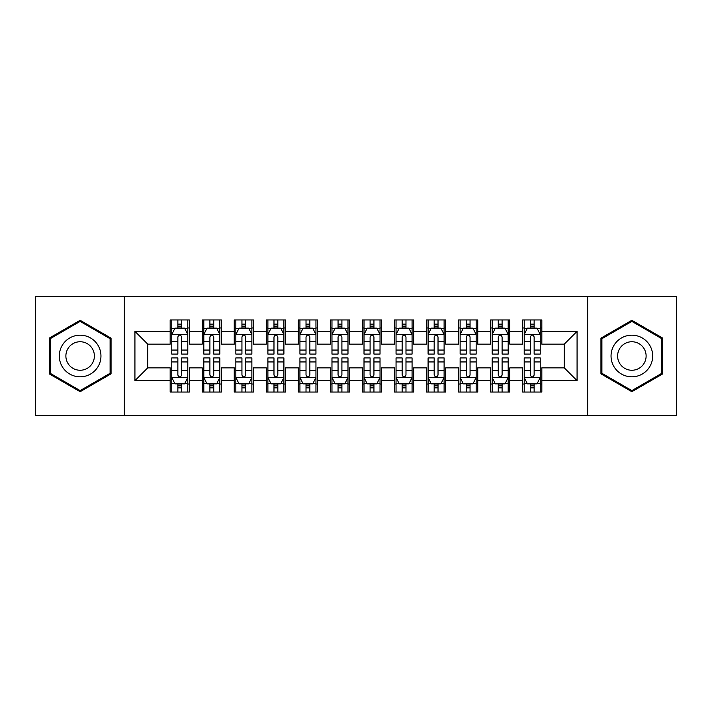 <?xml version="1.0" encoding="UTF-8"?>
<svg xmlns="http://www.w3.org/2000/svg" width="712" height="712" viewBox="0 0 712 712"><rect width="100%" height="100%" fill="white"/><g stroke="black" fill="none" stroke-linecap="round" stroke-linejoin="round"><path stroke-width="1.07" d="M587.649 415.274L676.4 415.274L676.4 296.726L587.649 296.726L587.649 415.274L124.351 415.274L124.351 296.726L35.6 296.726L35.6 415.274L124.351 415.274M587.649 296.726L124.351 296.726M134.924 380.671L134.924 331.329L170.168 331.329L170.168 344.145L147.74 344.145L147.74 367.855L134.924 380.671L170.168 380.671L170.168 392.045L189.392 392.045L189.392 380.671L202.208 380.671L202.208 392.045L221.432 392.045L221.432 380.671L234.248 380.671L234.248 392.045L253.472 392.045L253.472 380.671L266.288 380.671L266.288 392.045L285.512 392.045L285.512 380.671L298.328 380.671L298.328 392.045L317.552 392.045L317.552 380.671L330.368 380.671L330.368 392.045L349.592 392.045L349.592 380.671L362.408 380.671L362.408 392.045L381.632 392.045L381.632 380.671L394.448 380.671L394.448 392.045L413.672 392.045L413.672 380.671L426.488 380.671L426.488 392.045L445.712 392.045L445.712 380.671L458.528 380.671L458.528 392.045L477.752 392.045L477.752 380.671L490.568 380.671L490.568 392.045L509.792 392.045L509.792 380.671L522.608 380.671L522.608 392.045L541.832 392.045L541.832 367.855L564.26 367.855L564.26 344.145L541.832 344.145L541.832 331.329L577.076 331.329L577.076 380.671L541.832 380.671M541.832 331.329L541.832 319.955L522.608 319.955L522.608 331.329L509.792 331.329L509.792 319.955L490.568 319.955L490.568 331.329L477.752 331.329L477.752 319.955L458.528 319.955L458.528 331.329L445.712 331.329L445.712 319.955L426.488 319.955L426.488 331.329L413.672 331.329L413.672 319.955L394.448 319.955L394.448 331.329L381.632 331.329L381.632 319.955L362.408 319.955L362.408 331.329L349.592 331.329L349.592 319.955L330.368 319.955L330.368 331.329L317.552 331.329L317.552 319.955L298.328 319.955L298.328 331.329L285.512 331.329L285.512 319.955L266.288 319.955L266.288 331.329L253.472 331.329L253.472 319.955L234.248 319.955L234.248 331.329L221.432 331.329L221.432 319.955L202.208 319.955L202.208 331.329L189.392 331.329L189.392 319.955L170.168 319.955L170.168 331.329M509.792 380.671L509.792 367.855L522.608 367.855L522.608 380.671M577.076 331.329L564.26 344.145M477.752 380.671L477.752 367.855L490.568 367.855L490.568 380.671M522.608 331.329L522.608 344.145L509.792 344.145L509.792 331.329M445.712 380.671L445.712 367.855L458.528 367.855L458.528 380.671M490.568 331.329L490.568 344.145L477.752 344.145L477.752 331.329M413.672 380.671L413.672 367.855L426.488 367.855L426.488 380.671M458.528 331.329L458.528 344.145L445.712 344.145L445.712 331.329M381.632 380.671L381.632 367.855L394.448 367.855L394.448 380.671M426.488 331.329L426.488 344.145L413.672 344.145L413.672 331.329M349.592 380.671L349.592 367.855L362.408 367.855L362.408 380.671M394.448 331.329L394.448 344.145L381.632 344.145L381.632 331.329M317.552 380.671L317.552 367.855L330.368 367.855L330.368 380.671M362.408 331.329L362.408 344.145L349.592 344.145L349.592 331.329M285.512 380.671L285.512 367.855L298.328 367.855L298.328 380.671M330.368 331.329L330.368 344.145L317.552 344.145L317.552 331.329M253.472 380.671L253.472 367.855L266.288 367.855L266.288 380.671M298.328 331.329L298.328 344.145L285.512 344.145L285.512 331.329M221.432 380.671L221.432 367.855L234.248 367.855L234.248 380.671M266.288 331.329L266.288 344.145L253.472 344.145L253.472 331.329M189.392 380.671L189.392 367.855L202.208 367.855L202.208 380.671M234.248 331.329L234.248 344.145L221.432 344.145L221.432 331.329M147.74 367.855L170.168 367.855L170.168 380.671M202.208 331.329L202.208 344.145L189.392 344.145L189.392 331.329M522.608 327.965L524.21 327.965M540.23 327.965L541.832 327.965M490.568 327.965L492.17 327.965M508.19 327.965L509.792 327.965M458.528 327.965L460.13 327.965M476.15 327.965L477.752 327.965M426.488 327.965L428.09 327.965M444.11 327.965L445.712 327.965M394.448 327.965L396.05 327.965M412.07 327.965L413.672 327.965M362.408 327.965L364.01 327.965M380.03 327.965L381.632 327.965M330.368 327.965L331.97 327.965M347.99 327.965L349.592 327.965M298.328 327.965L299.93 327.965M315.95 327.965L317.552 327.965M266.288 327.965L267.89 327.965M283.91 327.965L285.512 327.965M234.248 327.965L235.85 327.965M251.87 327.965L253.472 327.965M202.208 327.965L203.81 327.965M219.83 327.965L221.432 327.965M170.168 327.965L171.77 327.965M187.79 327.965L189.392 327.965M170.168 384.035L171.77 384.035M187.79 384.035L189.392 384.035M202.208 384.035L203.81 384.035M219.83 384.035L221.432 384.035M234.248 384.035L235.85 384.035M251.87 384.035L253.472 384.035M266.288 384.035L267.89 384.035M283.91 384.035L285.512 384.035M298.328 384.035L299.93 384.035M315.95 384.035L317.552 384.035M330.368 384.035L331.97 384.035M347.99 384.035L349.592 384.035M362.408 384.035L364.01 384.035M380.03 384.035L381.632 384.035M394.448 384.035L396.05 384.035M412.07 384.035L413.672 384.035M426.488 384.035L428.09 384.035M444.11 384.035L445.712 384.035M458.528 384.035L460.13 384.035M476.15 384.035L477.752 384.035M490.568 384.035L492.17 384.035M508.19 384.035L509.792 384.035M522.608 384.035L524.21 384.035M540.23 384.035L541.832 384.035M134.924 331.329L147.74 344.145M564.26 367.855L577.076 380.671M111.054 338.147L80.136 320.302L49.217 338.147L49.217 373.853L80.136 391.698L111.054 373.853L111.054 338.147M600.946 338.147L600.946 373.853L631.864 391.698L662.783 373.853L662.783 338.147L631.864 320.302L600.946 338.147M181.702 324.12L177.858 324.12M187.79 350.064L181.702 350.064L181.702 354.078L187.79 354.078L187.79 334.533L184.586 328.125L174.974 328.125L171.77 334.533L171.77 354.078L177.858 354.078L177.858 350.064L171.77 350.064M171.77 334.533L171.77 319.955M187.79 334.533L187.79 319.955M177.858 328.125L177.858 319.955M181.702 319.955L181.702 328.125M181.702 350.064L181.702 336.936C180.421 334.471 179.139 334.471 177.858 336.936L177.858 350.064M181.702 327.965L177.858 327.965M177.858 387.88L181.702 387.88M171.77 361.936L177.858 361.936L177.858 357.922L171.77 357.922L171.77 377.467L174.974 383.875L184.586 383.875L187.79 377.467L187.79 357.922L181.702 357.922L181.702 361.936L187.79 361.936M187.79 377.467L187.79 392.045M171.77 377.467L171.77 392.045M181.702 383.875L181.702 392.045M177.858 392.045L177.858 383.875M177.858 361.936L177.858 375.064C179.139 377.529 180.421 377.529 181.702 375.064L181.702 361.936M177.858 384.035L181.702 384.035M213.742 324.12L209.898 324.12M219.83 350.064L213.742 350.064L213.742 354.078L219.83 354.078L219.83 334.533L216.626 328.125L207.014 328.125L203.81 334.533L203.81 354.078L209.898 354.078L209.898 350.064L203.81 350.064M203.81 334.533L203.81 319.955M219.83 334.533L219.83 319.955M209.898 328.125L209.898 319.955M213.742 319.955L213.742 328.125M213.742 350.064L213.742 336.936C212.461 334.471 211.179 334.471 209.898 336.936L209.898 350.064M213.742 327.965L209.898 327.965M245.782 324.12L241.938 324.12M251.87 350.064L245.782 350.064L245.782 354.078L251.87 354.078L251.87 334.533L248.666 328.125L239.054 328.125L235.85 334.533L235.85 354.078L241.938 354.078L241.938 350.064L235.85 350.064M235.85 334.533L235.85 319.955M251.87 334.533L251.87 319.955M241.938 328.125L241.938 319.955M245.782 319.955L245.782 328.125M245.782 350.064L245.782 336.936C244.501 334.471 243.219 334.471 241.938 336.936L241.938 350.064M245.782 327.965L241.938 327.965M209.898 387.88L213.742 387.88M203.81 361.936L209.898 361.936L209.898 357.922L203.81 357.922L203.81 377.467L207.014 383.875L216.626 383.875L219.83 377.467L219.83 357.922L213.742 357.922L213.742 361.936L219.83 361.936M219.83 377.467L219.83 392.045M203.81 377.467L203.81 392.045M213.742 383.875L213.742 392.045M209.898 392.045L209.898 383.875M209.898 361.936L209.898 375.064C211.179 377.529 212.461 377.529 213.742 375.064L213.742 361.936M209.898 384.035L213.742 384.035M241.938 387.88L245.782 387.88M235.85 361.936L241.938 361.936L241.938 357.922L235.85 357.922L235.85 377.467L239.054 383.875L248.666 383.875L251.87 377.467L251.87 357.922L245.782 357.922L245.782 361.936L251.87 361.936M251.87 377.467L251.87 392.045M235.85 377.467L235.85 392.045M245.782 383.875L245.782 392.045M241.938 392.045L241.938 383.875M241.938 361.936L241.938 375.064C243.219 377.529 244.501 377.529 245.782 375.064L245.782 361.936M241.938 384.035L245.782 384.035M98.167 345.587A20.826 20.826 0 0 0 69.723 337.969A20.826 20.826 0 0 0 62.104 366.413A20.826 20.826 0 0 0 90.549 374.031A20.826 20.826 0 0 0 98.167 345.587M92.48 348.871A14.258 14.258 0 0 0 73.007 343.656A14.258 14.258 0 0 0 67.791 363.129A14.258 14.258 0 0 0 87.264 368.344A14.258 14.258 0 0 0 92.48 348.871M80.136 390.594L50.178 373.293L50.178 338.707L80.136 321.406L110.093 338.707L110.093 373.293L80.136 390.594M649.896 345.587A20.826 20.826 0 0 0 621.451 337.969A20.826 20.826 0 0 0 613.833 366.413A20.826 20.826 0 0 0 642.277 374.031A20.826 20.826 0 0 0 649.896 345.587M644.209 348.871A14.258 14.258 0 0 0 624.736 343.656A14.258 14.258 0 0 0 619.52 363.129A14.258 14.258 0 0 0 638.993 368.344A14.258 14.258 0 0 0 644.209 348.871M631.864 390.594L601.907 373.293L601.907 338.707L631.864 321.406L661.822 338.707L661.822 373.293L631.864 390.594M277.822 324.12L273.978 324.12M283.91 350.064L277.822 350.064L277.822 354.078L283.91 354.078L283.91 334.533L280.706 328.125L271.094 328.125L267.89 334.533L267.89 354.078L273.978 354.078L273.978 350.064L267.89 350.064M267.89 334.533L267.89 319.955M283.91 334.533L283.91 319.955M273.978 328.125L273.978 319.955M277.822 319.955L277.822 328.125M277.822 350.064L277.822 336.936C276.541 334.471 275.259 334.471 273.978 336.936L273.978 350.064M277.822 327.965L273.978 327.965M309.862 324.12L306.018 324.12M315.95 350.064L309.862 350.064L309.862 354.078L315.95 354.078L315.95 334.533L312.746 328.125L303.134 328.125L299.93 334.533L299.93 354.078L306.018 354.078L306.018 350.064L299.93 350.064M299.93 334.533L299.93 319.955M315.95 334.533L315.95 319.955M306.018 328.125L306.018 319.955M309.862 319.955L309.862 328.125M309.862 350.064L309.862 336.936C308.581 334.471 307.299 334.471 306.018 336.936L306.018 350.064M309.862 327.965L306.018 327.965M273.978 387.88L277.822 387.88M267.89 361.936L273.978 361.936L273.978 357.922L267.89 357.922L267.89 377.467L271.094 383.875L280.706 383.875L283.91 377.467L283.91 357.922L277.822 357.922L277.822 361.936L283.91 361.936M283.91 377.467L283.91 392.045M267.89 377.467L267.89 392.045M277.822 383.875L277.822 392.045M273.978 392.045L273.978 383.875M273.978 361.936L273.978 375.064C275.259 377.529 276.541 377.529 277.822 375.064L277.822 361.936M273.978 384.035L277.822 384.035M306.018 387.88L309.862 387.88M299.93 361.936L306.018 361.936L306.018 357.922L299.93 357.922L299.93 377.467L303.134 383.875L312.746 383.875L315.95 377.467L315.95 357.922L309.862 357.922L309.862 361.936L315.95 361.936M315.95 377.467L315.95 392.045M299.93 377.467L299.93 392.045M309.862 383.875L309.862 392.045M306.018 392.045L306.018 383.875M306.018 361.936L306.018 375.064C307.299 377.529 308.581 377.529 309.862 375.064L309.862 361.936M306.018 384.035L309.862 384.035M341.902 324.12L338.058 324.12M347.99 350.064L341.902 350.064L341.902 354.078L347.99 354.078L347.99 334.533L344.786 328.125L335.174 328.125L331.97 334.533L331.97 354.078L338.058 354.078L338.058 350.064L331.97 350.064M331.97 334.533L331.97 319.955M347.99 334.533L347.99 319.955M338.058 328.125L338.058 319.955M341.902 319.955L341.902 328.125M341.902 350.064L341.902 336.936C340.621 334.471 339.339 334.471 338.058 336.936L338.058 350.064M341.902 327.965L338.058 327.965M338.058 387.88L341.902 387.88M331.97 361.936L338.058 361.936L338.058 357.922L331.97 357.922L331.97 377.467L335.174 383.875L344.786 383.875L347.99 377.467L347.99 357.922L341.902 357.922L341.902 361.936L347.99 361.936M347.99 377.467L347.99 392.045M331.97 377.467L331.97 392.045M341.902 383.875L341.902 392.045M338.058 392.045L338.058 383.875M338.058 361.936L338.058 375.064C339.339 377.529 340.621 377.529 341.902 375.064L341.902 361.936M338.058 384.035L341.902 384.035M373.942 324.12L370.098 324.12M380.03 350.064L373.942 350.064L373.942 354.078L380.03 354.078L380.03 334.533L376.826 328.125L367.214 328.125L364.01 334.533L364.01 354.078L370.098 354.078L370.098 350.064L364.01 350.064M364.01 334.533L364.01 319.955M380.03 334.533L380.03 319.955M370.098 328.125L370.098 319.955M373.942 319.955L373.942 328.125M373.942 350.064L373.942 336.936C372.661 334.471 371.379 334.471 370.098 336.936L370.098 350.064M373.942 327.965L370.098 327.965M370.098 387.88L373.942 387.88M364.01 361.936L370.098 361.936L370.098 357.922L364.01 357.922L364.01 377.467L367.214 383.875L376.826 383.875L380.03 377.467L380.03 357.922L373.942 357.922L373.942 361.936L380.03 361.936M380.03 377.467L380.03 392.045M364.01 377.467L364.01 392.045M373.942 383.875L373.942 392.045M370.098 392.045L370.098 383.875M370.098 361.936L370.098 375.064C371.379 377.529 372.661 377.529 373.942 375.064L373.942 361.936M370.098 384.035L373.942 384.035M405.982 324.12L402.138 324.12M412.07 350.064L405.982 350.064L405.982 354.078L412.07 354.078L412.07 334.533L408.866 328.125L399.254 328.125L396.05 334.533L396.05 354.078L402.138 354.078L402.138 350.064L396.05 350.064M396.05 334.533L396.05 319.955M412.07 334.533L412.07 319.955M402.138 328.125L402.138 319.955M405.982 319.955L405.982 328.125M405.982 350.064L405.982 336.936C404.701 334.471 403.419 334.471 402.138 336.936L402.138 350.064M405.982 327.965L402.138 327.965M402.138 387.88L405.982 387.88M396.05 361.936L402.138 361.936L402.138 357.922L396.05 357.922L396.05 377.467L399.254 383.875L408.866 383.875L412.07 377.467L412.07 357.922L405.982 357.922L405.982 361.936L412.07 361.936M412.07 377.467L412.07 392.045M396.05 377.467L396.05 392.045M405.982 383.875L405.982 392.045M402.138 392.045L402.138 383.875M402.138 361.936L402.138 375.064C403.419 377.529 404.701 377.529 405.982 375.064L405.982 361.936M402.138 384.035L405.982 384.035M438.022 324.12L434.178 324.12M444.11 350.064L438.022 350.064L438.022 354.078L444.11 354.078L444.11 334.533L440.906 328.125L431.294 328.125L428.09 334.533L428.09 354.078L434.178 354.078L434.178 350.064L428.09 350.064M428.09 334.533L428.09 319.955M444.11 334.533L444.11 319.955M434.178 328.125L434.178 319.955M438.022 319.955L438.022 328.125M438.022 350.064L438.022 336.936C436.741 334.471 435.459 334.471 434.178 336.936L434.178 350.064M438.022 327.965L434.178 327.965M434.178 387.88L438.022 387.88M428.09 361.936L434.178 361.936L434.178 357.922L428.09 357.922L428.09 377.467L431.294 383.875L440.906 383.875L444.11 377.467L444.11 357.922L438.022 357.922L438.022 361.936L444.11 361.936M444.11 377.467L444.11 392.045M428.09 377.467L428.09 392.045M438.022 383.875L438.022 392.045M434.178 392.045L434.178 383.875M434.178 361.936L434.178 375.064C435.459 377.529 436.741 377.529 438.022 375.064L438.022 361.936M434.178 384.035L438.022 384.035M470.062 324.12L466.218 324.12M476.15 350.064L470.062 350.064L470.062 354.078L476.15 354.078L476.15 334.533L472.946 328.125L463.334 328.125L460.13 334.533L460.13 354.078L466.218 354.078L466.218 350.064L460.13 350.064M460.13 334.533L460.13 319.955M476.15 334.533L476.15 319.955M466.218 328.125L466.218 319.955M470.062 319.955L470.062 328.125M470.062 350.064L470.062 336.936C468.781 334.471 467.499 334.471 466.218 336.936L466.218 350.064M470.062 327.965L466.218 327.965M466.218 387.88L470.062 387.88M460.13 361.936L466.218 361.936L466.218 357.922L460.13 357.922L460.13 377.467L463.334 383.875L472.946 383.875L476.15 377.467L476.15 357.922L470.062 357.922L470.062 361.936L476.15 361.936M476.15 377.467L476.15 392.045M460.13 377.467L460.13 392.045M470.062 383.875L470.062 392.045M466.218 392.045L466.218 383.875M466.218 361.936L466.218 375.064C467.499 377.529 468.781 377.529 470.062 375.064L470.062 361.936M466.218 384.035L470.062 384.035M502.102 324.12L498.258 324.12M508.19 350.064L502.102 350.064L502.102 354.078L508.19 354.078L508.19 334.533L504.986 328.125L495.374 328.125L492.17 334.533L492.17 354.078L498.258 354.078L498.258 350.064L492.17 350.064M492.17 334.533L492.17 319.955M508.19 334.533L508.19 319.955M498.258 328.125L498.258 319.955M502.102 319.955L502.102 328.125M502.102 350.064L502.102 336.936C500.821 334.471 499.539 334.471 498.258 336.936L498.258 350.064M502.102 327.965L498.258 327.965M498.258 387.88L502.102 387.88M492.17 361.936L498.258 361.936L498.258 357.922L492.17 357.922L492.17 377.467L495.374 383.875L504.986 383.875L508.19 377.467L508.19 357.922L502.102 357.922L502.102 361.936L508.19 361.936M508.19 377.467L508.19 392.045M492.17 377.467L492.17 392.045M502.102 383.875L502.102 392.045M498.258 392.045L498.258 383.875M498.258 361.936L498.258 375.064C499.539 377.529 500.821 377.529 502.102 375.064L502.102 361.936M498.258 384.035L502.102 384.035M534.142 324.12L530.298 324.12M540.23 350.064L534.142 350.064L534.142 354.078L540.23 354.078L540.23 334.533L537.026 328.125L527.414 328.125L524.21 334.533L524.21 354.078L530.298 354.078L530.298 350.064L524.21 350.064M524.21 334.533L524.21 319.955M540.23 334.533L540.23 319.955M530.298 328.125L530.298 319.955M534.142 319.955L534.142 328.125M534.142 350.064L534.142 336.936C532.861 334.471 531.579 334.471 530.298 336.936L530.298 350.064M534.142 327.965L530.298 327.965M530.298 387.88L534.142 387.88M524.21 361.936L530.298 361.936L530.298 357.922L524.21 357.922L524.21 377.467L527.414 383.875L537.026 383.875L540.23 377.467L540.23 357.922L534.142 357.922L534.142 361.936L540.23 361.936M540.23 377.467L540.23 392.045M524.21 377.467L524.21 392.045M534.142 383.875L534.142 392.045M530.298 392.045L530.298 383.875M530.298 361.936L530.298 375.064C531.579 377.529 532.861 377.529 534.142 375.064L534.142 361.936M530.298 384.035L534.142 384.035M187.71 334.373L171.85 334.373M171.77 328.508L174.778 328.508M184.782 328.508L187.79 328.508M177.858 341.475L171.77 341.475M187.79 341.475L181.702 341.475M181.702 326.158L177.858 326.158M171.85 377.627L187.71 377.627M187.79 383.492L184.782 383.492M174.778 383.492L171.77 383.492M181.702 370.525L187.79 370.525M171.77 370.525L177.858 370.525M177.858 385.842L181.702 385.842M219.75 334.373L203.89 334.373M203.81 328.508L206.818 328.508M216.822 328.508L219.83 328.508M209.898 341.475L203.81 341.475M219.83 341.475L213.742 341.475M213.742 326.158L209.898 326.158M251.79 334.373L235.93 334.373M235.85 328.508L238.858 328.508M248.862 328.508L251.87 328.508M241.938 341.475L235.85 341.475M251.87 341.475L245.782 341.475M245.782 326.158L241.938 326.158M203.89 377.627L219.75 377.627M219.83 383.492L216.822 383.492M206.818 383.492L203.81 383.492M213.742 370.525L219.83 370.525M203.81 370.525L209.898 370.525M209.898 385.842L213.742 385.842M235.93 377.627L251.79 377.627M251.87 383.492L248.862 383.492M238.858 383.492L235.85 383.492M245.782 370.525L251.87 370.525M235.85 370.525L241.938 370.525M241.938 385.842L245.782 385.842M283.83 334.373L267.97 334.373M267.89 328.508L270.898 328.508M280.902 328.508L283.91 328.508M273.978 341.475L267.89 341.475M283.91 341.475L277.822 341.475M277.822 326.158L273.978 326.158M315.87 334.373L300.01 334.373M299.93 328.508L302.938 328.508M312.942 328.508L315.95 328.508M306.018 341.475L299.93 341.475M315.95 341.475L309.862 341.475M309.862 326.158L306.018 326.158M267.97 377.627L283.83 377.627M283.91 383.492L280.902 383.492M270.898 383.492L267.89 383.492M277.822 370.525L283.91 370.525M267.89 370.525L273.978 370.525M273.978 385.842L277.822 385.842M300.01 377.627L315.87 377.627M315.95 383.492L312.942 383.492M302.938 383.492L299.93 383.492M309.862 370.525L315.95 370.525M299.93 370.525L306.018 370.525M306.018 385.842L309.862 385.842M347.91 334.373L332.05 334.373M331.97 328.508L334.978 328.508M344.982 328.508L347.99 328.508M338.058 341.475L331.97 341.475M347.99 341.475L341.902 341.475M341.902 326.158L338.058 326.158M332.05 377.627L347.91 377.627M347.99 383.492L344.982 383.492M334.978 383.492L331.97 383.492M341.902 370.525L347.99 370.525M331.97 370.525L338.058 370.525M338.058 385.842L341.902 385.842M379.95 334.373L364.09 334.373M364.01 328.508L367.018 328.508M377.022 328.508L380.03 328.508M370.098 341.475L364.01 341.475M380.03 341.475L373.942 341.475M373.942 326.158L370.098 326.158M364.09 377.627L379.95 377.627M380.03 383.492L377.022 383.492M367.018 383.492L364.01 383.492M373.942 370.525L380.03 370.525M364.01 370.525L370.098 370.525M370.098 385.842L373.942 385.842M411.99 334.373L396.13 334.373M396.05 328.508L399.058 328.508M409.062 328.508L412.07 328.508M402.138 341.475L396.05 341.475M412.07 341.475L405.982 341.475M405.982 326.158L402.138 326.158M396.13 377.627L411.99 377.627M412.07 383.492L409.062 383.492M399.058 383.492L396.05 383.492M405.982 370.525L412.07 370.525M396.05 370.525L402.138 370.525M402.138 385.842L405.982 385.842M444.03 334.373L428.17 334.373M428.09 328.508L431.098 328.508M441.102 328.508L444.11 328.508M434.178 341.475L428.09 341.475M444.11 341.475L438.022 341.475M438.022 326.158L434.178 326.158M428.17 377.627L444.03 377.627M444.11 383.492L441.102 383.492M431.098 383.492L428.09 383.492M438.022 370.525L444.11 370.525M428.09 370.525L434.178 370.525M434.178 385.842L438.022 385.842M476.07 334.373L460.21 334.373M460.13 328.508L463.138 328.508M473.142 328.508L476.15 328.508M466.218 341.475L460.13 341.475M476.15 341.475L470.062 341.475M470.062 326.158L466.218 326.158M460.21 377.627L476.07 377.627M476.15 383.492L473.142 383.492M463.138 383.492L460.13 383.492M470.062 370.525L476.15 370.525M460.13 370.525L466.218 370.525M466.218 385.842L470.062 385.842M508.11 334.373L492.25 334.373M492.17 328.508L495.178 328.508M505.182 328.508L508.19 328.508M498.258 341.475L492.17 341.475M508.19 341.475L502.102 341.475M502.102 326.158L498.258 326.158M492.25 377.627L508.11 377.627M508.19 383.492L505.182 383.492M495.178 383.492L492.17 383.492M502.102 370.525L508.19 370.525M492.17 370.525L498.258 370.525M498.258 385.842L502.102 385.842M540.15 334.373L524.29 334.373M524.21 328.508L527.218 328.508M537.222 328.508L540.23 328.508M530.298 341.475L524.21 341.475M540.23 341.475L534.142 341.475M534.142 326.158L530.298 326.158M524.29 377.627L540.15 377.627M540.23 383.492L537.222 383.492M527.218 383.492L524.21 383.492M534.142 370.525L540.23 370.525M524.21 370.525L530.298 370.525M530.298 385.842L534.142 385.842"/></g></svg>
